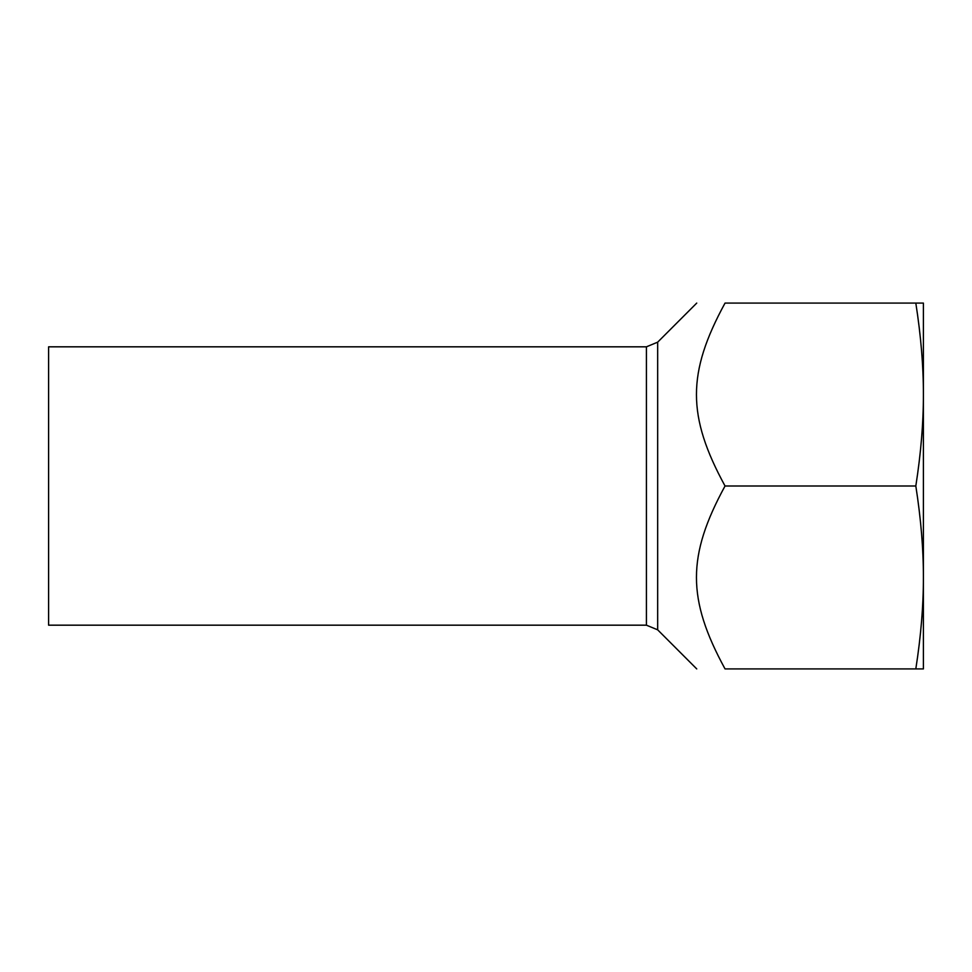 <?xml version="1.0" encoding="UTF-8"?>
<svg xmlns="http://www.w3.org/2000/svg" width="972" height="972" viewBox="0 0 972 972"><rect width="100%" height="100%" fill="white"/><g stroke="black" fill="none" stroke-linecap="round" stroke-linejoin="round"><path stroke-width="1.46" d="M646.416 346.822L646.416 625.178L48.6 625.178L48.6 346.822L646.416 346.822L657.667 342.168L696.742 303.082M915.818 303.082L725.039 303.082C686.925 303.082 686.925 303.082 725.039 303.082C686.925 303.082 686.925 303.082 725.039 303.082C686.925 373.029 686.925 416.052 725.039 486C686.925 555.948 686.925 598.971 725.039 668.918C686.925 668.918 686.925 668.918 725.039 668.918C686.925 668.918 686.925 668.918 725.039 668.918L915.818 668.918C920.921 636.186 923.449 605.702 923.4 577.453C923.449 549.204 920.921 518.72 915.818 486C920.921 453.28 923.449 422.796 923.4 394.547C923.449 366.298 920.921 335.814 915.818 303.082L923.4 303.082L923.4 668.918L915.818 668.918M923.4 323.166L923.4 394.547M923.4 577.453L923.4 648.834M915.818 486L725.039 486M646.416 625.178L657.667 629.832L657.667 342.168M657.667 629.832L696.742 668.918"/></g></svg>
